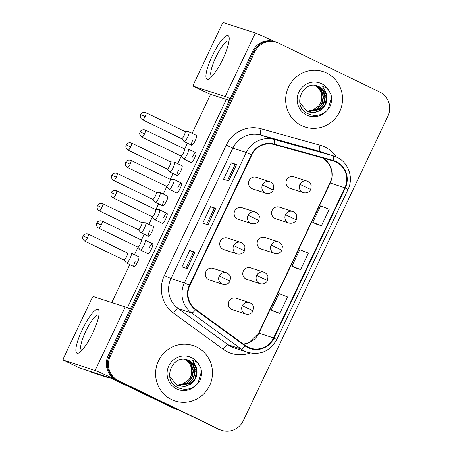 <?xml version="1.0" encoding="UTF-8"?>
<svg xmlns="http://www.w3.org/2000/svg" width="453" height="453" viewBox="0 0 453 453"><rect width="100%" height="100%" fill="white"/><g stroke="black" fill="none" stroke-linecap="round" stroke-linejoin="round"><path stroke-width="0.68" d="M242.661 207.984A6.065 5.912 108.1 0 0 234.575 211.251A6.065 5.912 108.1 0 0 238.17 219.229L251.506 223.584A6.065 5.912 108.1 0 1 248.068 215.243L258.873 220.418L259.348 216.659C259.359 216.279 258.759 213.471 255.277 212.049A6.065 5.912 108.1 0 0 248.068 215.243M228.25 238.335A6.065 5.912 108.1 0 0 220.164 241.602A6.065 5.912 108.1 0 0 223.759 249.58L237.095 253.935A6.065 5.912 108.1 0 1 233.657 245.594L244.461 250.769L244.937 247.01C244.948 246.63 244.348 243.816 240.866 242.4A6.065 5.912 108.1 0 0 233.657 245.594M213.833 268.686A6.065 5.912 108.1 0 0 205.753 271.953A6.065 5.912 108.1 0 0 209.348 279.931L222.683 284.286A6.065 5.912 108.1 0 1 219.246 275.945L230.05 281.12L230.52 277.361C230.532 276.981 229.931 274.167 226.449 272.751A6.065 5.912 108.1 0 0 219.246 275.945M257.072 177.633A6.065 5.912 108.1 0 0 248.986 180.9A6.065 5.912 108.1 0 0 252.587 188.878L265.917 193.233A6.065 5.912 108.1 0 1 262.48 184.898L273.284 190.067L273.759 186.308C273.771 185.928 273.17 183.12 269.688 181.698A6.065 5.912 108.1 0 0 262.48 184.898M280.101 207.417A6.065 5.912 108.1 0 0 272.015 210.69A6.065 5.912 108.1 0 0 275.617 218.663L288.946 223.023A6.065 5.912 108.1 0 1 285.509 214.682L296.313 219.858L296.789 216.098C296.8 215.713 296.2 212.904 292.717 211.489A6.065 5.912 108.1 0 0 285.509 214.682M265.69 237.768A6.065 5.912 108.1 0 0 257.604 241.041A6.065 5.912 108.1 0 0 261.205 249.014L274.535 253.374A6.065 5.912 108.1 0 1 271.098 245.033L281.902 250.209L282.378 246.443C282.389 246.064 281.789 243.255 278.306 241.834A6.065 5.912 108.1 0 0 271.098 245.033M251.279 268.119A6.065 5.912 108.1 0 0 243.193 271.392A6.065 5.912 108.1 0 0 246.794 279.365L260.124 283.72A6.065 5.912 108.1 0 1 256.687 275.384L267.491 280.56L267.966 276.794C267.978 276.415 267.378 273.606 263.895 272.185A6.065 5.912 108.1 0 0 256.687 275.384M236.868 298.47A6.065 5.912 108.1 0 0 228.782 301.743A6.065 5.912 108.1 0 0 232.378 309.716L245.713 314.071A6.065 5.912 108.1 0 1 242.276 305.735L253.08 310.905L253.555 307.145C253.567 306.766 252.967 303.957 249.484 302.536A6.065 5.912 108.1 0 0 242.276 305.735M294.512 177.066A6.065 5.912 108.1 0 0 286.426 180.339A6.065 5.912 108.1 0 0 290.028 188.312L303.357 192.672A6.065 5.912 108.1 0 1 299.92 184.331L310.724 189.507L311.2 185.747C311.211 185.362 310.611 182.553 307.128 181.138A6.065 5.912 108.1 0 0 299.92 184.331M326.59 73.052A29.122 28.363 108.1 0 0 323.148 71.665A29.122 28.363 108.1 0 0 287.791 88.748A29.122 28.363 108.1 0 0 301.619 125.645A29.122 28.363 108.1 0 0 305.056 127.033A29.122 28.363 108.1 0 0 340.418 109.949A29.122 28.363 108.1 0 0 326.59 73.052A29.122 28.363 108.1 0 0 323.148 71.665A29.122 28.363 108.1 0 0 287.791 88.748A29.122 28.363 108.1 0 0 301.619 125.645A29.122 28.363 108.1 0 0 305.056 127.033A29.122 28.363 108.1 0 0 340.418 109.949A29.122 28.363 108.1 0 0 326.59 73.052M196.523 346.975A29.122 28.363 108.1 0 0 193.08 345.588A29.122 28.363 108.1 0 0 157.723 362.672A29.122 28.363 108.1 0 0 171.545 399.569A29.122 28.363 108.1 0 0 174.988 400.956A29.122 28.363 108.1 0 0 210.351 383.872A29.122 28.363 108.1 0 0 196.523 346.975A29.122 28.363 108.1 0 0 193.08 345.588A29.122 28.363 108.1 0 0 157.723 362.672A29.122 28.363 108.1 0 0 171.545 399.569A29.122 28.363 108.1 0 0 174.988 400.956A29.122 28.363 108.1 0 0 210.351 383.872A29.122 28.363 108.1 0 0 196.523 346.975M336.126 162.055A19.417 18.913 -71.9 0 1 344.835 187.814L273.561 337.927A19.417 18.913 -71.9 0 1 250.498 348.147A19.417 18.913 -71.9 0 1 245.367 345.531L195.753 309.439A19.417 18.913 -71.9 0 1 189.875 285.373L251.794 154.966A19.417 18.913 -71.9 0 1 274.065 144.507L333.046 160.889A19.417 18.913 -71.9 0 1 333.833 161.126A19.417 18.913 -71.9 0 1 336.126 162.055M336.336 161.613A19.904 19.383 108.1 0 0 333.176 160.424L274.201 144.037A19.904 19.383 108.1 0 0 251.37 154.762L189.445 285.164A19.904 19.383 108.1 0 0 195.475 309.835L245.09 345.928A19.904 19.383 108.1 0 0 273.986 338.131L345.265 188.023A19.904 19.383 108.1 0 0 336.336 161.613M276.466 42.271L274.376 41.585A18.199 17.729 108.1 0 0 252.757 51.172L108.12 355.775A18.199 17.729 108.1 0 0 116.285 379.925L218.471 429.144A18.199 17.729 108.1 0 0 220.622 430.01A18.199 17.729 108.1 0 1 218.471 429.144L117.333 380.265L219.518 429.484A18.199 17.729 108.1 0 0 221.67 430.35A18.199 17.729 108.1 0 0 243.289 420.763L387.927 116.161A18.199 17.729 108.1 0 0 379.761 92.01L278.618 43.137A18.199 17.729 108.1 0 0 276.466 42.271A18.199 17.729 108.1 0 0 254.846 51.857L110.209 356.454A18.199 17.729 108.1 0 0 118.375 380.611L219.518 429.484M108.12 355.775L109.162 356.115A18.199 17.729 108.1 0 0 117.333 380.265A18.199 17.729 108.1 0 1 109.162 356.115L253.799 51.512L109.162 356.115L110.209 356.454M275.424 41.931A18.199 17.729 108.1 0 0 253.799 51.512A18.199 17.729 108.1 0 1 275.424 41.931M274.569 311.67L279.795 313.385L287.598 296.947L278.974 293.567L271.166 309.999L274.614 311.692M316.188 224.014L321.415 225.73L329.218 209.292L320.594 205.911L312.791 222.344L316.239 224.037M295.379 267.842L300.605 269.558L308.408 253.119L299.784 249.739L291.981 266.171L295.43 267.865M228.788 180.968L223.561 179.258L231.364 162.825L236.596 164.535L228.788 180.968M187.168 268.623L181.942 266.913L189.745 250.481L194.971 252.191L187.168 268.623M207.978 224.796L202.751 223.086L210.554 206.653L215.781 208.363L207.978 224.796M210.554 206.653L214.252 208.437L215.781 208.363M189.745 250.481L193.437 252.264L194.971 252.191M231.364 162.825L235.062 164.609L236.596 164.535M300.605 269.558L291.981 266.171M321.415 225.73L312.791 222.344M279.795 313.385L271.166 309.999M206.681 224.371L214.252 208.437M227.497 180.543L235.062 164.609M185.872 268.199L193.442 252.264M217.429 428.798A18.199 17.729 108.1 0 0 219.575 429.665L221.67 430.35M181.562 138.652L184.037 141.506A5.459 1.229 -64.2 0 0 184.133 141.579A5.459 1.229 -64.2 0 0 184.167 141.591A5.459 1.229 -64.2 0 0 187.684 137.049A5.459 1.229 -64.2 0 0 188.884 131.744A5.459 1.229 -64.2 0 0 188.85 131.732A5.459 1.229 -64.2 0 0 188.765 131.715A5.459 1.229 -64.2 0 0 188.674 131.727M181.528 138.618A3.941 0.889 -64.2 0 0 181.596 138.669A3.941 0.889 -64.2 0 0 181.625 138.68A3.941 0.889 -64.2 0 0 184.161 135.396A3.941 0.889 -64.2 0 0 185.028 131.568A3.941 0.889 -64.2 0 0 185.005 131.557M180.996 155.996L183.471 158.85A5.459 1.229 -64.2 0 0 183.567 158.924A5.459 1.229 -64.2 0 0 183.601 158.941A5.459 1.229 -64.2 0 0 187.083 154.467A5.459 1.229 -64.2 0 0 188.318 149.094A5.459 1.229 -64.2 0 0 188.284 149.077A5.459 1.229 -64.2 0 0 188.199 149.06A5.459 1.229 -64.2 0 0 188.108 149.071M180.962 155.962A3.941 0.889 -64.2 0 0 181.036 156.013A3.941 0.889 -64.2 0 0 181.058 156.025A3.941 0.889 -64.2 0 0 183.601 152.74A3.941 0.889 -64.2 0 0 184.467 148.912A3.941 0.889 -64.2 0 0 184.439 148.901L188.199 149.06M167.146 169.003L169.626 171.857A5.459 1.229 -64.2 0 0 169.722 171.93A5.459 1.229 -64.2 0 0 169.756 171.942A5.459 1.229 -64.2 0 0 173.273 167.4A5.459 1.229 -64.2 0 0 174.473 162.095A5.459 1.229 -64.2 0 0 174.439 162.083A5.459 1.229 -64.2 0 0 174.354 162.066A5.459 1.229 -64.2 0 0 174.263 162.072M167.117 168.969A3.941 0.889 -64.2 0 0 167.185 169.02A3.941 0.889 -64.2 0 0 167.214 169.031A3.941 0.889 -64.2 0 0 169.75 165.747A3.941 0.889 -64.2 0 0 170.617 161.919A3.941 0.889 -64.2 0 0 170.594 161.908M152.735 199.354L155.215 202.208A5.459 1.229 -64.2 0 0 155.311 202.281A5.459 1.229 -64.2 0 0 155.345 202.293A5.459 1.229 -64.2 0 0 158.861 197.746A5.459 1.229 -64.2 0 0 160.062 192.446A5.459 1.229 -64.2 0 0 160.028 192.434A5.459 1.229 -64.2 0 0 159.943 192.417A5.459 1.229 -64.2 0 0 159.852 192.423M152.706 199.32A3.941 0.889 -64.2 0 0 152.774 199.371A3.941 0.889 -64.2 0 0 152.803 199.382A3.941 0.889 -64.2 0 0 155.339 196.098A3.941 0.889 -64.2 0 0 156.206 192.27A3.941 0.889 -64.2 0 0 156.183 192.259M138.324 229.705L140.804 232.559A5.459 1.229 -64.2 0 0 140.9 232.632A5.459 1.229 -64.2 0 0 140.934 232.644A5.459 1.229 -64.2 0 0 144.45 228.097A5.459 1.229 -64.2 0 0 145.651 222.797A5.459 1.229 -64.2 0 0 145.617 222.785A5.459 1.229 -64.2 0 0 145.532 222.768A5.459 1.229 -64.2 0 0 145.441 222.774M138.295 229.671A3.941 0.889 -64.2 0 0 138.363 229.722A3.941 0.889 -64.2 0 0 138.392 229.733A3.941 0.889 -64.2 0 0 140.928 226.449A3.941 0.889 -64.2 0 0 141.795 222.621A3.941 0.889 -64.2 0 0 141.772 222.61M123.912 260.056L126.393 262.91A5.459 1.229 -64.2 0 0 126.489 262.983A5.459 1.229 -64.2 0 0 126.523 262.995A5.459 1.229 -64.2 0 0 130.039 258.448A5.459 1.229 -64.2 0 0 131.24 253.148A5.459 1.229 -64.2 0 0 131.206 253.136A5.459 1.229 -64.2 0 0 131.121 253.119A5.459 1.229 -64.2 0 0 131.03 253.125M123.884 260.022A3.941 0.889 -64.2 0 0 123.952 260.073A3.941 0.889 -64.2 0 0 123.975 260.084A3.941 0.889 -64.2 0 0 126.517 256.8A3.941 0.889 -64.2 0 0 127.384 252.972A3.941 0.889 -64.2 0 0 127.361 252.961M166.585 186.347L169.06 189.201A5.459 1.229 -64.2 0 0 169.156 189.275A5.459 1.229 -64.2 0 0 169.19 189.286A5.459 1.229 -64.2 0 0 172.672 184.818A5.459 1.229 -64.2 0 0 173.907 179.439A5.459 1.229 -64.2 0 0 173.873 179.428A5.459 1.229 -64.2 0 0 173.788 179.411A5.459 1.229 -64.2 0 0 173.697 179.422M166.551 186.313A3.941 0.889 -64.2 0 0 166.619 186.364A3.941 0.889 -64.2 0 0 166.647 186.376A3.941 0.889 -64.2 0 0 169.19 183.091A3.941 0.889 -64.2 0 0 170.051 179.263A3.941 0.889 -64.2 0 0 170.028 179.252L173.788 179.411M152.174 216.698L154.649 219.552A5.459 1.229 -64.2 0 0 154.745 219.626A5.459 1.229 -64.2 0 0 154.779 219.637A5.459 1.229 -64.2 0 0 158.261 215.169A5.459 1.229 -64.2 0 0 159.496 209.79A5.459 1.229 -64.2 0 0 159.462 209.779A5.459 1.229 -64.2 0 0 159.377 209.762A5.459 1.229 -64.2 0 0 159.286 209.773M152.14 216.664A3.941 0.889 -64.2 0 0 152.208 216.715A3.941 0.889 -64.2 0 0 152.236 216.727A3.941 0.889 -64.2 0 0 154.773 213.442A3.941 0.889 -64.2 0 0 155.639 209.614A3.941 0.889 -64.2 0 0 155.617 209.603L159.377 209.762M137.757 247.049L140.237 249.903A5.459 1.229 -64.2 0 0 140.334 249.977A5.459 1.229 -64.2 0 0 140.368 249.988A5.459 1.229 -64.2 0 0 143.85 245.52A5.459 1.229 -64.2 0 0 145.085 240.141A5.459 1.229 -64.2 0 0 145.051 240.13A5.459 1.229 -64.2 0 0 144.966 240.113A5.459 1.229 -64.2 0 0 144.875 240.118M137.729 247.015A3.941 0.889 -64.2 0 0 137.797 247.066A3.941 0.889 -64.2 0 0 137.825 247.078A3.941 0.889 -64.2 0 0 140.362 243.793A3.941 0.889 -64.2 0 0 141.228 239.965A3.941 0.889 -64.2 0 0 141.206 239.954L144.966 240.113M323.193 108.182A13.715 13.358 108.1 0 0 322.542 89.031L319.28 86.716C303.533 78.227 291.115 105.645 307.332 113.352C314.008 116.636 320.311 115.928 326.245 111.234L329.184 108.103C331.562 103.76 332.157 99.207 330.967 94.445L328.918 90.708C327.366 88.278 325.305 86.919 322.729 86.636L326.273 93.301C327.989 98.72 326.964 103.68 323.193 108.182L320.741 110.3L314.982 112.554L308.753 112.033L307.1 111.364L299.812 102.644M315.984 85.606L321.46 90.306L323.578 96.919L322.111 103.85L317.417 109.218L307.128 111.381M315.786 85.566L321.047 90.17L323.159 96.789L321.692 103.714L317.004 109.082L306.93 111.285M316.624 85.747L318.034 86.325L323.125 90.849L325.237 97.463L323.77 104.388L319.082 109.756L307.932 111.732M316.511 85.719L317.615 86.189L322.706 90.713L324.824 97.327L323.357 104.252L318.663 109.62L307.729 111.648M322.542 89.031L326.483 97.871L325.016 104.796L320.322 110.164L314.682 112.401L308.55 111.959M314.71 85.243C322.1 88.601 324.478 99.479 318.657 106.047A13.715 13.358 108.1 0 0 317.094 86.965L314.948 85.447M318.657 106.047L310.537 111.421M330.967 94.445L331.477 97.825L327.938 109.62M193.125 382.1A13.715 13.358 108.1 0 0 192.474 362.949L189.212 360.639C173.465 352.151 161.041 379.569 177.265 387.275C183.941 390.554 190.243 389.852 196.177 385.158L199.116 382.026C201.494 377.683 202.089 373.13 200.9 368.368L198.85 364.625C197.298 362.202 195.237 360.843 192.661 360.56L196.206 367.224C197.921 372.643 196.891 377.598 193.125 382.1L190.673 384.223L184.915 386.477L178.686 385.956L177.032 385.288L169.745 376.568M185.917 359.529L191.393 364.229L193.51 370.843L192.044 377.768L187.349 383.136L177.061 385.305M185.719 359.489L190.979 364.093L193.091 370.707L191.625 377.638L186.936 383.006L176.863 385.209M186.557 359.665L187.967 360.248L193.057 364.773L195.169 371.386L193.703 378.312L189.009 383.68L177.865 385.656M186.443 359.642L187.548 360.112L192.638 364.637L194.756 371.25L193.289 378.176L188.595 383.544L177.661 385.571M192.474 362.949L196.415 371.794L194.949 378.719L190.254 384.087L184.609 386.324L178.482 385.882M184.643 359.167C192.032 362.525 194.411 373.402 188.59 379.971A13.715 13.358 108.1 0 0 187.027 360.888L184.881 359.371M188.59 379.971L180.47 385.344M200.9 368.368L201.409 371.749L197.87 383.538M212.349 55.691A24.269 5.453 115.8 0 1 229.218 38.312A24.269 5.453 115.8 0 1 222.802 59.105A24.269 5.453 115.8 0 1 209.858 78.38A24.269 5.453 115.8 0 1 212.349 55.691M228.941 41.529A19.417 4.36 -64.2 0 0 228.482 41.104A19.417 4.36 -64.2 0 0 215.849 57.22A19.417 4.36 -64.2 0 0 211.585 76.064A19.417 4.36 -64.2 0 0 212.202 76.161M275.243 41.869A24.269 0.719 -154.6 0 0 255.328 33.029L223.567 22.65A3.035 0.679 -64.2 0 0 221.613 25.175L194.037 83.25A3.035 0.679 -64.2 0 0 193.369 86.195A3.035 0.679 -64.2 0 0 193.391 86.2L209.36 93.918L229.354 100.453M230.215 98.635A24.269 0.719 -154.6 0 0 225.152 96.58L193.391 86.2M82.276 329.614A24.269 5.453 115.8 0 1 99.15 312.236A24.269 5.453 115.8 0 1 92.735 333.029A24.269 5.453 115.8 0 1 79.79 352.298A24.269 5.453 115.8 0 1 82.276 329.614M98.873 315.447A19.417 4.36 -64.2 0 0 98.414 315.028A19.417 4.36 -64.2 0 0 85.781 331.143A19.417 4.36 -64.2 0 0 81.517 349.988A19.417 4.36 -64.2 0 0 82.135 350.084M177.27 409.393L121.608 382.496A24.269 0.719 -154.6 0 0 95.085 370.503L63.324 360.124L79.292 367.842L111.053 378.215L173.346 408.113L177.27 409.393A3.035 2.956 108.1 0 0 177.627 409.54M130.322 309.008A24.269 0.719 -154.6 0 0 125.26 306.953L93.499 296.573A3.035 0.679 -64.2 0 0 91.546 299.099L63.969 357.168A3.035 0.679 -64.2 0 0 63.301 360.112A3.035 0.679 -64.2 0 0 63.324 360.124M177.446 409.478L173.709 408.261A3.035 2.956 -71.9 0 1 173.346 408.113M149.037 248.301A5.459 1.229 115.8 0 1 152.587 243.771A5.459 1.229 115.8 0 1 151.393 249.071A5.459 1.229 115.8 0 1 147.837 253.601L140.334 249.977M163.448 217.95A5.459 1.229 115.8 0 1 167.004 213.42A5.459 1.229 115.8 0 1 165.804 218.72A5.459 1.229 115.8 0 1 162.248 223.25L154.745 219.626M177.859 187.599A5.459 1.229 115.8 0 1 181.415 183.069A5.459 1.229 115.8 0 1 180.215 188.369A5.459 1.229 115.8 0 1 176.659 192.904L169.156 189.275M131.24 253.148L138.743 256.777A5.459 1.229 115.8 0 1 137.542 262.077A5.459 1.229 115.8 0 1 133.992 266.607A5.459 1.229 115.8 0 1 135.192 261.307M145.651 222.797L153.154 226.426A5.459 1.229 115.8 0 1 151.953 231.726A5.459 1.229 115.8 0 1 148.403 236.256A5.459 1.229 115.8 0 1 149.603 230.956M160.062 192.446L167.565 196.075A5.459 1.229 115.8 0 1 166.37 201.375A5.459 1.229 115.8 0 1 162.814 205.905A5.459 1.229 115.8 0 1 164.014 200.605M174.473 162.095L181.976 165.724A5.459 1.229 115.8 0 1 180.781 171.024A5.459 1.229 115.8 0 1 177.225 175.554A5.459 1.229 115.8 0 1 178.425 170.254M192.27 157.248A5.459 1.229 115.8 0 1 195.826 152.718A5.459 1.229 115.8 0 1 194.626 158.018A5.459 1.229 115.8 0 1 191.075 162.553L183.567 158.924M188.884 131.744L196.392 135.373A5.459 1.229 115.8 0 1 195.192 140.673A5.459 1.229 115.8 0 1 191.636 145.209A5.459 1.229 115.8 0 1 192.836 139.903M107.565 377.077L107.401 377.423L91.716 372.298L89.156 371.064M111.749 302.536L129.779 264.569M134.462 254.705L137.978 247.298M141.461 239.96L144.19 234.224M148.873 224.354L152.389 216.947M155.877 209.609L158.601 203.873M163.284 194.003L166.8 186.596M170.288 179.258L173.012 173.522M177.695 163.652L181.211 156.245M184.699 148.907L187.423 143.171M192.106 133.301L210.617 94.326M226.302 99.45L127.389 307.763M107.401 377.423L104.841 376.188M344.835 187.814L330.197 183.035A19.417 18.913 108.1 0 0 323.029 158.108M250.09 352.989A30.334 29.547 -71.9 0 1 227.57 351.873A30.334 29.547 -71.9 0 1 223.148 349.229L173.527 313.136A30.334 29.547 -71.9 0 1 164.343 275.532L226.262 145.13A30.334 29.547 -71.9 0 1 261.07 128.782L320.045 145.164A30.334 29.547 -71.9 0 1 336.364 156.981M245.09 345.928A6.065 1.314 126 0 1 241.324 349.076L227.938 344.705A24.269 23.635 108.1 0 0 231.477 346.822A24.269 23.635 108.1 0 0 234.348 347.978L247.734 352.355A24.269 23.635 -71.9 0 1 241.324 349.076L191.71 312.989A24.269 23.635 -71.9 0 1 184.36 282.904L246.279 152.502L251.37 154.762M274.201 144.037A6.065 1.376 105.5 0 0 274.122 139.422L260.735 135.051A24.269 23.635 108.1 0 0 232.893 148.125L246.279 152.502A24.269 23.635 -71.9 0 1 274.122 139.422L333.097 155.809A24.269 23.635 -71.9 0 1 334.088 156.104A24.269 23.635 -71.9 0 1 336.953 157.259M273.986 338.131L276.721 339.603L348 189.496C353.844 177.95 348.589 162.514 336.992 157.276L320.701 151.732A24.269 23.635 108.1 0 0 319.71 151.432L260.735 135.051A6.065 1.376 -74.5 0 1 261.07 128.782M333.176 160.424A6.065 1.376 105.5 0 0 333.097 155.809L319.71 151.432A6.065 1.376 -74.5 0 1 320.045 145.164M189.445 285.164L184.36 282.904L170.974 278.533A24.269 23.635 108.1 0 0 178.323 308.612L227.938 344.705A6.065 1.314 -54 0 0 223.148 349.229M195.475 309.835A6.065 1.314 126 0 1 191.71 312.989L178.323 308.612A6.065 1.314 -54 0 0 173.527 313.136M348 189.496L345.265 188.023M254.846 51.857L252.757 51.172M118.375 380.611L116.285 379.925M226.262 145.13L232.893 148.125L170.974 278.533L164.343 275.532M243.51 344.178A19.417 18.913 108.1 0 0 258.918 333.142L330.197 183.035A10.923 0.323 25.4 0 0 329.914 182.978L330.866 180.588L331.279 169.535L329.371 164.739L322.978 158.091M273.561 337.927L258.918 333.142A10.923 0.323 25.4 0 0 258.635 333.085L329.914 182.978M207.865 224.762L215.668 208.335M228.68 180.934L236.477 164.507M187.055 268.589L194.858 252.162M307.847 181.427A6.065 5.912 108.1 0 0 307.128 181.138L293.793 176.778M145.09 116.517A3.941 0.889 -64.2 0 0 145.957 112.689C142.655 111.568 140.889 113.918 141.2 113.731L140.679 114.547L145.09 116.517A3.941 0.889 -64.2 0 1 142.525 119.79L181.596 138.669M144.524 133.862A3.941 0.889 -64.2 0 0 145.39 130.034C142.089 128.918 140.322 131.262 140.634 131.076L140.113 131.891L144.524 133.862A3.941 0.889 -64.2 0 1 141.959 137.134L181.036 156.013M270.401 181.987A6.065 5.912 108.1 0 0 269.688 181.698L256.353 177.344M293.436 211.778A6.065 5.912 108.1 0 0 292.717 211.489L279.382 207.129M130.679 146.868A3.941 0.889 -64.2 0 0 131.546 143.04C128.244 141.919 126.478 144.269 126.789 144.082L126.268 144.898L130.679 146.868A3.941 0.889 -64.2 0 1 128.114 150.141L167.185 169.02M279.02 242.129A6.065 5.912 108.1 0 0 278.306 241.834L264.971 237.48M116.268 177.219A3.941 0.889 -64.2 0 0 117.134 173.391C113.828 172.27 112.067 174.615 112.378 174.428L111.857 175.249L116.268 177.219A3.941 0.889 -64.2 0 1 113.703 180.492L152.774 199.371M264.609 272.474A6.065 5.912 108.1 0 0 263.895 272.185L250.56 267.831M101.857 207.57A3.941 0.889 -64.2 0 0 102.723 203.737C99.417 202.621 97.655 204.966 97.967 204.779L97.446 205.6L101.857 207.57A3.941 0.889 -64.2 0 1 99.292 210.843L138.363 229.722M250.198 302.825A6.065 5.912 108.1 0 0 249.484 302.536L236.149 298.182M87.446 237.916A3.941 0.889 -64.2 0 0 88.312 234.088C85.005 232.972 83.244 235.317 83.55 235.13L83.035 235.951L87.446 237.916A3.941 0.889 -64.2 0 1 84.881 241.194L123.952 260.073M130.113 164.213A3.941 0.889 -64.2 0 0 130.979 160.385C127.678 159.263 125.911 161.613 126.223 161.427L125.702 162.242L130.113 164.213A3.941 0.889 -64.2 0 1 127.548 167.485L166.619 186.364M255.99 212.338A6.065 5.912 108.1 0 0 255.277 212.049L241.942 207.695M115.702 194.564A3.941 0.889 -64.2 0 0 116.568 190.736C113.267 189.614 111.5 191.964 111.812 191.778L111.291 192.593L115.702 194.564A3.941 0.889 -64.2 0 1 113.137 197.836L152.208 216.715M241.579 242.689A6.065 5.912 108.1 0 0 240.866 242.4L227.531 238.046M101.291 224.915A3.941 0.889 -64.2 0 0 102.157 221.087C98.856 219.965 97.089 222.315 97.401 222.129L96.88 222.944L101.291 224.915A3.941 0.889 -64.2 0 1 98.726 228.187L137.797 247.066M227.168 273.04A6.065 5.912 108.1 0 0 226.449 272.751L213.12 268.397M328.918 90.708A17.356 16.903 108.1 0 0 321.545 83.675A17.356 16.903 108.1 0 0 298.872 91.993A17.356 16.903 108.1 0 0 306.658 115.022A17.356 16.903 108.1 0 0 326.245 111.234M198.85 364.625A17.356 16.903 108.1 0 0 191.477 357.598A17.356 16.903 108.1 0 0 168.805 365.911A17.356 16.903 108.1 0 0 176.591 388.94A17.356 16.903 108.1 0 0 196.177 385.158M225.152 96.58L255.328 33.029M95.085 370.503L125.26 306.953M247.734 352.355C260.452 355.412 270.113 351.16 276.721 339.603M243.454 344.138L248.94 342.638L258.635 333.085M191.636 145.209L184.133 141.579M310.724 189.507C309.291 192.282 306.834 193.34 303.357 192.672M184.994 131.551L188.765 131.715M145.957 112.689L185.028 131.568M142.525 119.79C139.937 118.188 140.232 115.742 140.311 115.894L140.679 114.547M195.826 152.718L188.318 149.094M145.39 130.034L184.467 148.912M141.959 137.134C139.371 135.532 139.666 133.091 139.745 133.244L140.113 131.891M273.284 190.067C271.845 192.848 269.393 193.901 265.917 193.233M177.225 175.554L169.722 171.93M296.313 219.858C294.875 222.633 292.423 223.691 288.946 223.023M170.583 161.902L174.354 162.066M131.546 143.04L170.617 161.919M128.114 150.141C125.526 148.539 125.821 146.093 125.9 146.245L126.268 144.898M162.814 205.905L155.311 202.281M281.902 250.209C280.464 252.984 278.012 254.042 274.535 253.374M156.166 192.253L159.943 192.417M117.134 173.391L156.206 192.27M113.703 180.492C111.115 178.89 111.41 176.444 111.489 176.596L111.857 175.249M148.403 236.256L140.9 232.632M267.491 280.56C266.053 283.335 263.601 284.388 260.124 283.72M141.755 222.604L145.532 222.768M102.723 203.737L141.795 222.621M99.292 210.843C96.704 209.241 96.999 206.794 97.078 206.947L97.446 205.6M133.992 266.607L126.489 262.983M253.08 310.905C251.642 313.686 249.19 314.739 245.713 314.071M127.344 252.95L131.121 253.119M88.312 234.088L127.384 252.972M84.881 241.194C82.293 239.586 82.588 237.146 82.667 237.298L83.035 235.951M181.415 183.069L173.907 179.439M130.979 160.385L170.051 179.263M127.548 167.485C124.96 165.883 125.255 163.437 125.334 163.59L125.702 162.242M258.873 220.418C257.434 223.199 254.982 224.252 251.506 223.584M167.004 213.42L159.496 209.79M116.568 190.736L155.639 209.614M113.137 197.836C110.549 196.234 110.843 193.788 110.923 193.941L111.291 192.593M244.461 250.769C243.023 253.55 240.571 254.603 237.095 253.935M152.587 243.771L145.085 240.141M102.157 221.087L141.228 239.965M98.726 228.187C96.138 226.585 96.432 224.139 96.512 224.292L96.88 222.944M230.05 281.12C228.612 283.901 226.16 284.954 222.683 284.286M209.343 93.907L193.369 86.195M79.269 367.83L63.301 360.112"/></g></svg>
